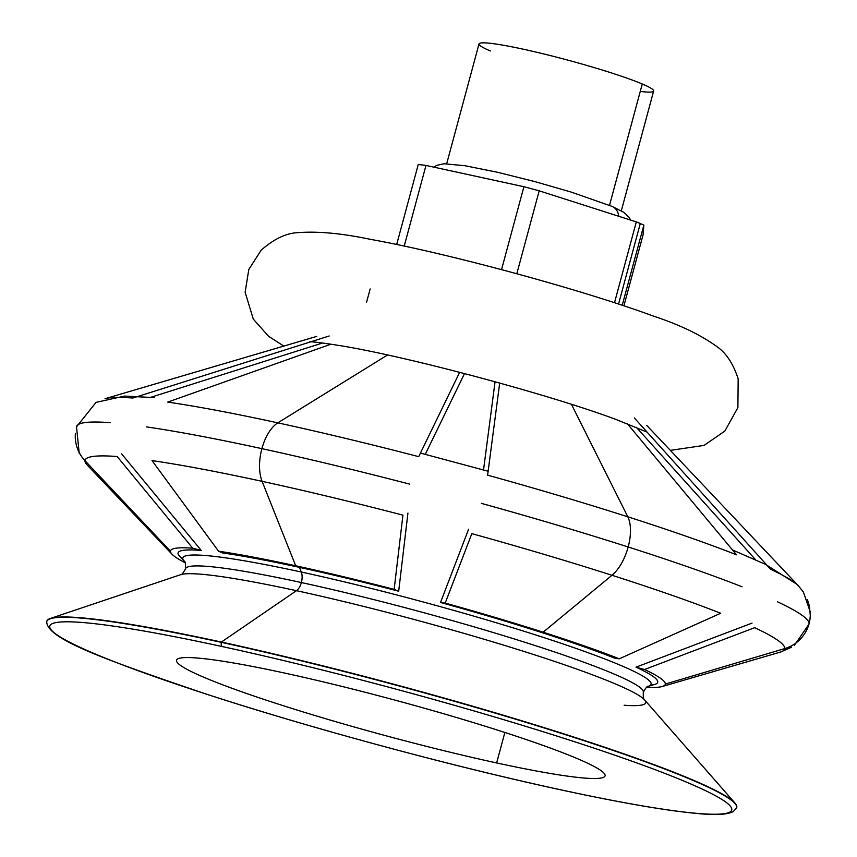 <?xml version="1.0" encoding="UTF-8"?>
<svg xmlns="http://www.w3.org/2000/svg" width="857" height="857" viewBox="0 0 857 857"><rect width="100%" height="100%" fill="white"/><g stroke="black" fill="none" stroke-linecap="round" stroke-linejoin="round"><path stroke-width="1.29" d="M621.314 210.822L653.634 91.035A90.424 7.488 -164.9 0 0 642.268 83.986L609.52 205.337L642.268 83.986A90.424 7.488 -164.9 0 0 544.977 54.237A90.424 7.488 -164.9 0 0 479.02 43.921L446.701 163.708M640.286 223.538L618.561 304.053L640.286 223.538A130.553 10.809 -164.9 0 0 636.312 221.899L614.501 302.725L636.312 221.899A130.553 10.809 15.1 0 1 640.286 223.538A130.553 10.809 15.1 0 1 643.853 225.102A130.553 10.809 -164.9 0 0 640.286 223.538M622.225 305.263L643.853 225.102L643.061 234.882L623.917 305.82L643.061 234.882L643.853 225.102L622.225 305.263M516.814 273.737L539.192 190.822A130.553 10.809 -164.9 0 0 523.906 186.719L501.538 269.623L523.906 186.719A130.553 10.809 15.1 0 1 539.192 190.822L636.312 221.899L539.192 190.822L516.814 273.737M404.215 246.098L425.983 165.433A130.553 10.809 -164.9 0 0 418.248 164.533L396.673 244.502L418.248 164.533A130.553 10.809 15.1 0 1 425.983 165.433L523.906 186.719L425.983 165.433L404.215 246.098M490.397 50.97A90.424 7.488 15.1 0 1 523.209 49.192A90.424 7.488 15.1 0 1 642.268 83.986A90.424 7.488 15.1 0 1 640.265 91.41M46.739 621.743A357.305 29.599 15.1 0 1 50.402 618.443A357.305 29.599 15.1 0 1 221.395 642.054L296.468 590.687A242.135 20.054 -164.9 0 0 180.602 574.693A242.135 20.054 15.1 0 1 296.468 590.687A11.495 5.881 102.3 0 0 301.364 582.546A237.057 19.636 15.1 0 1 531.79 644.485A237.057 19.636 15.1 0 1 643.296 692.252A237.057 19.636 -164.9 0 0 531.79 644.485A237.057 19.636 -164.9 0 0 301.364 582.546A11.495 5.881 -77.7 0 1 296.468 590.687A242.135 20.054 15.1 0 1 644.571 699.88A242.135 20.054 15.1 0 1 624.132 705.225M409.507 484.076A379.297 31.42 -164.9 0 0 261.899 448.65A35.726 18.276 102.3 0 0 262.092 481.334A362.329 30.006 15.1 0 1 402.94 515.143A362.329 30.006 -164.9 0 0 262.092 481.334A35.726 18.276 -77.7 0 1 261.899 448.65A379.297 31.42 -164.9 0 0 146.59 426.915A379.297 31.42 15.1 0 1 261.899 448.65A35.726 18.276 -77.7 0 1 277.829 422.855L387.535 354.98L277.829 422.855A362.404 30.016 -164.9 0 0 167.736 402.094A362.404 30.016 15.1 0 1 277.829 422.855A35.726 18.276 102.3 0 0 261.899 448.65A379.297 31.42 15.1 0 1 409.507 484.076M742.044 586.777A379.297 31.42 -164.9 0 0 628.181 546.98A35.726 17.333 107.7 0 1 611.984 575.272A362.329 30.006 15.1 0 1 720.673 613.258A362.329 30.006 -164.9 0 0 611.984 575.272A35.726 17.333 -72.3 0 0 628.181 546.98A379.297 31.42 -164.9 0 0 481.313 503.348A379.297 31.42 15.1 0 1 628.181 546.98A35.726 17.333 -72.3 0 0 627.806 516.803L571.458 404.365L627.806 516.803A362.404 30.016 -164.9 0 0 487.622 475.164A362.404 30.016 15.1 0 1 627.806 516.803A35.726 17.333 107.7 0 1 628.181 546.98A379.297 31.42 15.1 0 1 742.044 586.777M808.976 624.185A379.297 31.42 -164.9 0 0 809.062 623.714A35.726 35.608 -175.3 0 1 784.776 648.578A362.329 30.006 15.1 0 1 780.459 652.07A362.329 30.006 -164.9 0 0 784.776 648.578A35.726 35.608 4.7 0 0 809.062 623.714A379.297 31.42 -164.9 0 0 777.503 601.818A379.297 31.42 15.1 0 1 809.062 623.714A35.726 35.608 4.7 0 0 810.165 617.372A35.726 35.608 -175.3 0 1 809.062 623.714A379.297 31.42 15.1 0 1 808.976 624.185L794.439 645.289M110.232 422.672A379.297 31.42 -164.9 0 0 76.573 426.572A379.297 31.42 15.1 0 1 110.232 422.672M75.384 433.396A35.726 35.608 4.7 0 0 84.993 460.702A362.329 30.006 15.1 0 1 117.152 456.524A362.329 30.006 -164.9 0 0 84.993 460.702A35.726 35.608 -175.3 0 1 75.384 433.396M87.2 465.019A362.329 30.006 15.1 0 1 84.993 460.702A362.329 30.006 -164.9 0 0 87.2 465.019L172.032 554.233A256.222 21.221 15.1 0 1 170.457 551.19L84.993 460.702L170.457 551.19A256.222 21.221 15.1 0 1 192.718 548.191L117.152 456.524L192.718 548.191A256.222 21.221 -164.9 0 0 170.457 551.19A256.222 21.221 -164.9 0 0 185.219 562.77A256.222 21.221 15.1 0 1 172.032 554.233M644.571 699.88A242.135 20.054 -164.9 0 0 296.468 590.687L221.395 642.054A357.305 29.599 -164.9 0 0 46.749 621.604L46.717 621.893C47.146 639.236 106.964 660.297 205.316 693.795C309.42 727.797 451.521 766.212 559.417 789.543C619.911 802.655 665.91 810.636 697.427 813.507C715.52 815.328 727.507 814.664 733.399 811.493L736.656 807.744A357.305 29.599 -164.9 0 0 570.43 735.97A357.305 29.599 -164.9 0 0 221.395 642.054L221.342 642.343A357.273 29.588 15.1 0 1 570.333 736.249A357.273 29.588 15.1 0 1 736.538 808.012A357.273 29.588 -164.9 0 0 570.333 736.249A357.273 29.588 -164.9 0 0 221.342 642.343A4.124 2.11 102.3 0 0 222.37 646.585A353.191 29.256 15.1 0 1 687.389 782.516A353.191 29.256 15.1 0 1 559.225 789.479A4.124 2.11 102.3 0 0 559.417 789.543A4.124 2.11 -77.7 0 1 559.225 789.479A353.191 29.256 15.1 0 1 94.206 653.559A353.191 29.256 15.1 0 1 222.37 646.585A4.124 2.11 -77.7 0 1 221.342 642.343A357.273 29.588 -164.9 0 0 46.717 621.893A357.273 29.588 15.1 0 1 221.342 642.343L221.395 642.054A357.305 29.599 15.1 0 1 735.081 803.191L644.571 699.88C643.586 699.88 643.157 697.341 643.296 692.252C645.803 687.753 647.463 685.771 648.267 686.296A242.52 20.086 -164.9 0 0 550.333 639.708A242.52 20.086 -164.9 0 0 301.3 572.026A11.495 5.881 -77.7 0 1 301.364 582.546A237.057 19.636 -164.9 0 0 185.54 568.748A237.057 19.636 15.1 0 1 301.364 582.546A11.495 5.881 102.3 0 0 301.3 572.026A242.52 20.086 -164.9 0 0 184.234 561.099A242.52 20.086 15.1 0 1 301.3 572.026A242.52 20.086 15.1 0 1 550.333 639.708A242.52 20.086 15.1 0 1 648.267 686.296L654.78 684.4A248.369 20.568 -164.9 0 0 636.001 667.164L644.528 669.499L754.696 627.688A362.329 30.006 15.1 0 1 784.776 648.578A362.329 30.006 -164.9 0 0 754.696 627.688L644.528 669.499A256.222 21.221 15.1 0 1 665.321 684.047L784.776 648.578L665.321 684.047A256.222 21.221 15.1 0 1 662.268 686.511A256.222 21.221 15.1 0 1 646.574 687.26A256.222 21.221 -164.9 0 0 665.321 684.047A256.222 21.221 -164.9 0 0 644.528 669.499L636.001 667.164L752.039 623.114M440.519 602.471A248.369 20.568 15.1 0 1 615.347 658.401A248.369 20.568 -164.9 0 0 440.519 602.471L445.201 603.092L471.843 533.643A362.329 30.006 15.1 0 1 611.984 575.272A362.329 30.006 -164.9 0 0 471.843 533.643L445.201 603.092A256.222 21.221 15.1 0 1 543.134 632.209L611.984 575.272L543.134 632.209A256.222 21.221 15.1 0 1 619.322 658.797L720.673 613.258L619.322 658.797A256.222 21.221 -164.9 0 0 543.134 632.209A256.222 21.221 -164.9 0 0 445.201 603.092L440.519 602.471L468.575 529.294M152.032 460.595A362.329 30.006 15.1 0 1 262.092 481.334A362.329 30.006 -164.9 0 0 152.032 460.595L218.567 551.212A256.222 21.221 15.1 0 1 295.697 565.781L262.092 481.334L295.697 565.781A256.222 21.221 15.1 0 1 394.145 589.38L402.94 515.143L394.145 589.38A256.222 21.221 -164.9 0 0 295.697 565.781A256.222 21.221 -164.9 0 0 218.567 551.212L222.413 552.915A248.369 20.568 15.1 0 1 299.447 567.366A248.369 20.568 -164.9 0 0 222.413 552.915L218.567 551.212L152.032 460.595M301.3 572.026L299.447 567.366L301.3 572.026M182.82 558.882A248.369 20.568 15.1 0 1 201.234 550.451L121.63 453.889L201.234 550.44A248.369 20.568 -164.9 0 0 179.563 556.182L184.234 561.099C185.198 561.046 185.637 563.595 185.54 568.748C183.098 573.204 181.448 575.186 180.602 574.693L50.402 618.443M331.027 344.16L167.736 402.094L331.027 344.16M499.695 383.047L487.622 475.164L499.695 383.047M634.33 417.927L770.539 569.23A362.404 30.016 15.1 0 1 798.445 585.845A362.404 30.016 -164.9 0 0 770.539 569.23L634.33 417.927M504.859 732.467L496.642 762.934A221.942 18.383 -164.9 0 0 605.074 775.853A221.942 18.383 -164.9 0 0 500.692 731.128A221.942 18.383 -164.9 0 0 284.952 673.131A221.942 18.383 -164.9 0 0 176.521 660.211A221.942 18.383 -164.9 0 0 280.903 704.947A221.942 18.383 -164.9 0 0 496.642 762.934L504.859 732.467M132.856 398.034A362.404 30.016 -164.9 0 0 104.972 398.73A362.404 30.016 15.1 0 1 132.856 398.034L329.163 335.998L132.856 398.034M736.517 554.8A362.404 30.016 -164.9 0 0 627.806 516.803A362.404 30.016 15.1 0 1 736.517 554.8L627.356 423.733L736.517 554.8M418.709 456.663A362.404 30.016 -164.9 0 0 277.829 422.855A362.404 30.016 15.1 0 1 418.709 456.663L459.663 372.302L418.709 456.663M735.081 803.191A357.305 29.599 15.1 0 1 736.591 807.883M407.943 513.032L398.687 591.234A248.369 20.568 -164.9 0 0 299.447 567.366A248.369 20.568 15.1 0 1 398.687 591.234L394.145 589.38L398.687 591.234L407.943 513.032M370.16 288.938L366.592 302.167L370.16 288.938M755.52 559.685L636.365 427.343M483.53 469.968L495.057 381.761M464.505 373.566L425.276 454.328L464.505 373.566M322.618 342.993L150.832 397.273L322.618 342.993M559.225 789.479A353.191 29.256 -164.9 0 0 687.389 782.516A353.191 29.256 -164.9 0 0 222.37 646.585A353.191 29.256 -164.9 0 0 94.206 653.559A353.191 29.256 -164.9 0 0 559.225 789.479M496.642 762.934A221.942 18.383 15.1 0 1 204.416 677.512A221.942 18.383 15.1 0 1 284.952 673.131A221.942 18.383 15.1 0 1 577.179 758.552A221.942 18.383 15.1 0 1 496.642 762.934M615.347 658.412L619.322 658.797L615.347 658.412M636.001 667.164A248.369 20.568 15.1 0 1 650.602 685.107M201.234 550.44L192.718 548.191L201.234 550.44M618.711 216.264A13.744 11.752 -67 0 0 612.048 206.387L612.048 206.387A13.744 11.752 113 0 1 618.711 216.264M791.536 647.239L780.459 652.07L662.268 686.511M646.767 425.436L798.445 585.845M810.122 617.886L810.283 615.412M810.283 615.326L809.437 606.156L807.433 599.6M810.219 611.834L803.416 592.048L798.135 585.524M766.608 564.87L732.456 549.926M488.136 471.243L420.455 453.074M154.346 397.627L124.586 396.084L96.038 402.372L76.498 426.85L79.251 453.674M796.903 584.27L765.322 564.26M104.972 398.73L316.758 336.394M670.345 450.375L704.068 445.404L724.84 431.082L737.888 407.611L738.177 378.912C733.399 364.161 726.554 353.555 717.641 347.117C701.444 335.258 680.297 325.007 654.212 316.372C578.614 288.52 443.862 252.44 370.01 239.264C341.257 233.233 316.94 231.058 297.047 232.718C285.713 233.34 273.747 239.167 261.149 250.201L248.787 269.505L245.134 292.291L253.297 319.115L268.552 336.265L283.817 346.089M647.131 432.142L616.408 419.609C552.026 395.441 411.981 357.583 342.243 345.982C322.928 342.907 312.077 341.536 309.698 341.857M433.771 167.126L436.706 165.401L443.99 163.762L464.88 165.701L497.735 172.321L534.661 181.555L570.998 192.011L612.048 206.387L623.628 212.236L629.102 217.314L630.688 220.099"/></g></svg>
